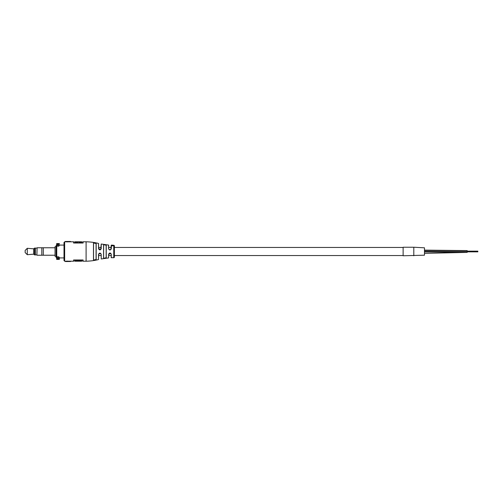 <?xml version="1.0" encoding="UTF-8"?>
<svg xmlns="http://www.w3.org/2000/svg" width="503" height="503" viewBox="0 0 503 503"><rect width="100%" height="100%" fill="white"/><g stroke="black" fill="none" stroke-linecap="round" stroke-linejoin="round"><path stroke-width="0.75" d="M93.552 251.5L93.552 260.045M467.08 250.595L467.174 252.405L424.475 253.355M403.123 247.231L403.123 255.769L424.475 255.191L424.475 247.809L413.799 247.231L413.799 255.769L413.799 247.231L403.123 247.231M111.855 245.093L111.521 245.087L111.848 245.269M112.106 245.143L113.753 245.307A0.641 0.641 0 0 1 114.395 245.948L114.395 257.052L114.395 255.555L403.123 255.555M111.427 245.407L112.609 245.898L113.684 245.376L111.484 245.326L112.615 245.741L113.741 245.477M112.1 245.275L111.427 245.426M111.389 245.42L113.709 245.313L111.389 245.42M106.246 245.464L106.246 257.536C105.385 258.265 104.492 258.404 103.561 257.964L103.561 245.036C104.486 244.596 105.385 244.735 106.246 245.464L106.152 245.539C105.341 244.823 104.505 244.678 103.631 245.112L103.631 257.888C104.505 258.322 105.347 258.177 106.152 257.461L106.152 245.539M93.483 242.949L96.18 243.421L96.18 259.579L93.483 260.051L96.073 259.504L96.073 243.496L93.552 243.024L93.552 259.976L93.483 242.949L93.483 260.051M83.026 243.024L83.089 241.786L86.095 241.786C90.773 241.918 94.916 242.477 98.525 243.458L98.594 248.62L100.789 249.457L101.216 244.024L108.591 245.08L108.673 248.727L109.12 249.689L110.874 249.563L111.188 245.332L111.188 247.445L108.673 247.445L108.673 245.162M100.789 249.457L101.216 248.583C100.361 250.331 99.468 250.331 98.525 248.589L98.689 249.098M110.874 249.563L111.276 248.683C110.402 250.425 109.503 250.425 108.591 248.689L109.12 249.689M111.276 248.683L111.521 245.087M110.867 253.43L111.188 254.273L110.867 253.43L108.591 254.311C109.503 252.575 110.396 252.575 111.276 254.317L111.188 257.668L113.753 257.693A0.641 0.641 0 0 0 114.395 257.052M100.807 253.556L101.109 254.38L100.807 253.556L98.657 253.977L98.525 254.411C99.462 252.669 100.361 252.669 101.216 254.417L101.216 258.976L108.591 257.92L108.673 254.273M70.583 261.214L73.595 261.214L73.595 259.976L73.595 261.063L73.595 259.976L83.089 259.976L83.089 261.214L86.095 261.214C90.773 261.082 94.916 260.523 98.525 259.542L98.657 253.977M59.329 258.963L59.417 257.373L59.329 258.963L58.348 258.542L56.726 258.963L57.015 258.68M403.123 247.445L114.395 247.445L114.395 245.948M64.648 241.786L64.648 261.214L64.007 260.573L64.007 242.427L65.403 241.465L70.583 241.465L70.583 241.811L67.943 241.817M56.638 257.894L56.638 258.882L56.638 257.894A0.641 0.641 0 0 1 56.11 257.266L56.11 245.734A0.641 0.641 0 0 1 56.638 245.106L56.638 243.685L56.638 245.106M81.568 260.661L75.11 260.661L75.11 261.214L81.568 261.214L81.574 260.491L75.048 260.435L81.574 260.491M73.658 259.976L73.658 261L75.048 261L75.048 260.435M81.631 260.435L81.631 261L83.026 261L83.026 259.976M65.403 261.535L70.583 261.51L64.648 261.214M64.007 245.093L59.417 245.093L59.417 245.627L58.348 246.225L56.638 245.64M70.583 241.786L73.595 241.786L73.595 243.024L83.089 243.024L83.089 241.786M65.453 261.214L65.453 261.535L67.798 261.12L65.453 261.214L67.943 261.447M67.943 261.183L70.583 261.189L70.583 261.51L70.583 261.189M73.595 243.024L73.595 241.786M67.943 241.553L65.453 241.465L65.453 241.786L67.798 241.88L67.943 241.497L70.583 241.49M56.638 257.36L57.707 256.775L57.707 258.467L59.417 258.882M58.348 258.542L58.348 256.775L57.707 256.775M58.348 256.775L59.417 257.373M59.417 245.093L59.417 245.627M56.99 244.307L59.417 244.118L57.707 244.533L56.638 244.118L56.638 243.685M70.489 241.497L70.489 241.817M67.798 241.566L67.798 241.88M59.329 259.397L56.726 259.397L56.638 258.882L56.638 259.315L56.638 258.882L57.707 258.542M70.489 261.503L70.489 261.183M83.089 259.976L83.089 261.063L83.089 259.976M75.11 242.484L77.594 242.509M75.11 242.339L75.11 241.786L81.568 241.786L81.568 242.339L79.028 242.565L79.09 241.937L77.588 241.943L77.651 242.565M79.09 242.509L81.568 242.339M79.09 242.339L79.09 241.786M77.588 241.786L77.588 242.339M101.109 247.445L98.594 247.445L98.594 243.54M106.152 255.555L106.152 257.461L106.152 255.555M93.552 247.445L93.552 242.955M96.073 243.502L96.073 259.498M81.574 242.509L79.028 242.565M73.658 243.024L73.658 242L75.048 242L75.11 242.509M36.895 255.021L37.109 247.765L36.895 255.021M55.041 247.765L37.109 247.765M55.041 255.235L43.296 255.235L43.296 247.765M43.296 255.228L41.806 255.228L41.806 247.765M41.806 255.235L37.109 255.235M36.895 248.092L35.399 248.092M36.895 254.908L35.399 254.908M35.399 254.914L35.399 248.086L34.544 248.086L34.544 254.914L35.399 254.914M34.544 254.914L33.688 254.166L33.688 248.834L34.544 248.086M33.688 248.834L27.288 248.3L27.288 254.7L33.688 254.166M27.288 254.7L25.15 252.569L25.15 250.431L27.288 248.3M56.11 246.696L55.041 246.696L55.041 256.304L56.11 256.304M424.475 251.054L467.174 251.5M103.561 257.964L103.561 245.036M98.525 248.589L98.525 243.458M101.216 244.024L101.216 248.583M108.591 248.689L108.591 245.08M113.753 257.693L113.753 245.307M111.276 254.317L111.276 257.756M108.591 257.92L108.591 254.311M101.216 254.417L101.216 258.976M98.525 259.542L98.525 254.411M86.095 241.786L86.095 261.214M56.745 245.854L56.745 257.146M58.348 246.225L58.348 244.458M57.707 244.458L57.707 246.225M59.329 244.037L59.329 243.603L56.726 243.603M83.026 242L81.631 242L81.631 242.565M111.188 255.555L108.673 255.555M101.109 255.555L98.594 255.555M424.475 251.934L467.174 252.405M424.475 250.117L467.174 250.595M477.85 251.852L467.174 251.852M477.85 251.374L467.174 251.374M477.85 251.626L467.174 251.626M477.85 251.148L467.174 251.148M64.007 257.907L59.417 257.907M77.651 242L79.028 242M109.987 253.015L110.842 253.411"/></g></svg>
